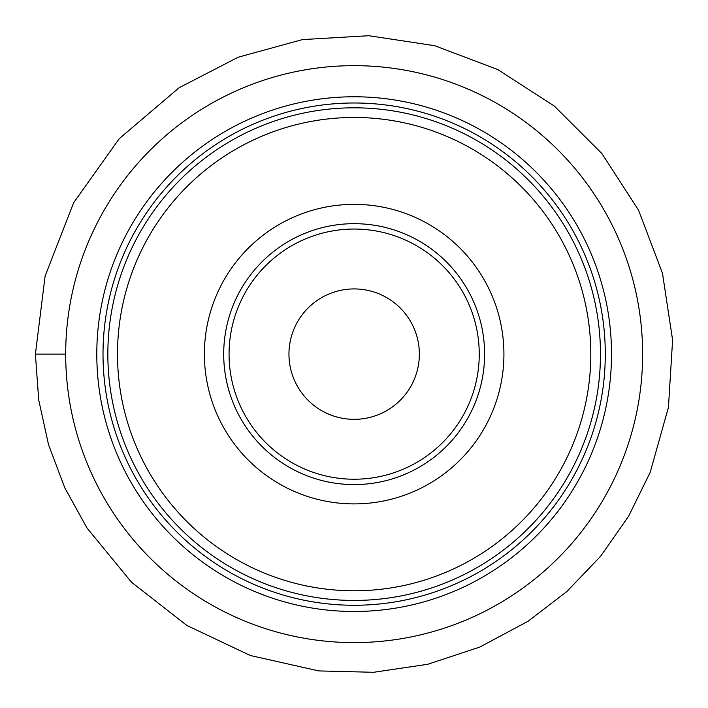 <?xml version="1.0" encoding="UTF-8"?>
<svg xmlns="http://www.w3.org/2000/svg" width="708" height="708" viewBox="0 0 708 708"><rect width="100%" height="100%" fill="white"/><g stroke="black" fill="none" stroke-linecap="round" stroke-linejoin="round"><path stroke-width="1.06" d="M641.528 328.99A288.475 288.475 0 0 0 329.016 66.756A288.475 288.475 0 0 0 66.782 379.267A288.475 288.475 0 0 1 329.016 66.756A288.475 288.475 0 0 1 641.528 328.99A288.475 288.475 0 0 1 379.302 641.501A288.475 288.475 0 0 1 66.782 379.267M103.97 376.019A251.145 251.145 0 0 1 460.297 126.52A251.145 251.145 0 0 1 498.202 559.851A251.145 251.145 0 0 1 103.97 376.019M589.906 333.503A236.649 236.649 0 0 1 254.145 568.612A236.649 236.649 0 0 1 218.418 160.273A236.649 236.649 0 0 1 589.906 333.503M503.353 341.079A149.769 149.769 0 0 1 290.864 489.865A149.769 149.769 0 0 1 268.252 231.445A149.769 149.769 0 0 1 503.353 341.079M484.113 342.761A130.449 130.449 0 0 1 299.024 472.36A130.449 130.449 0 0 1 279.333 247.269A130.449 130.449 0 0 1 484.113 342.761A130.449 130.449 0 0 1 299.024 472.36A130.449 130.449 0 0 1 279.333 247.269A130.449 130.449 0 0 1 484.113 342.761M419.109 348.442A65.198 65.198 0 0 1 326.6 413.224A65.198 65.198 0 0 1 316.759 300.723A65.198 65.198 0 0 1 419.109 348.442M35.4 354.133L38.71 399.931L48.569 444.792L64.764 487.759L86.969 527.964L131.511 582.233L186.841 625.438L250.287 655.484L318.777 670.918L373.559 672.29L427.765 664.272L479.794 647.077L528.115 621.235L566.887 591.507L600.658 556.214L628.651 516.167L650.192 472.325L668.44 407.339L672.6 339.973L662.476 273.244L638.528 210.134L601.915 153.574L554.222 105.979L497.6 69.472L434.562 45.684L368.788 35.71L302.387 39.604L238.233 57.198L179.133 87.721L119.227 138.697L73.623 202.771L45.108 276.076L35.4 354.133L65.685 354.133L47.348 354.133M97.775 376.559A257.367 257.367 0 0 1 462.926 120.882A257.367 257.367 0 0 1 501.777 564.949A257.367 257.367 0 0 1 97.775 376.559M108.784 375.594A246.313 246.313 0 0 0 495.432 555.895A246.313 246.313 0 0 0 458.253 130.892A246.313 246.313 0 0 0 108.784 375.594M229.542 365.027A125.086 125.086 0 0 0 425.906 456.598A125.086 125.086 0 0 0 407.02 240.764A125.086 125.086 0 0 0 229.542 365.027"/></g></svg>
